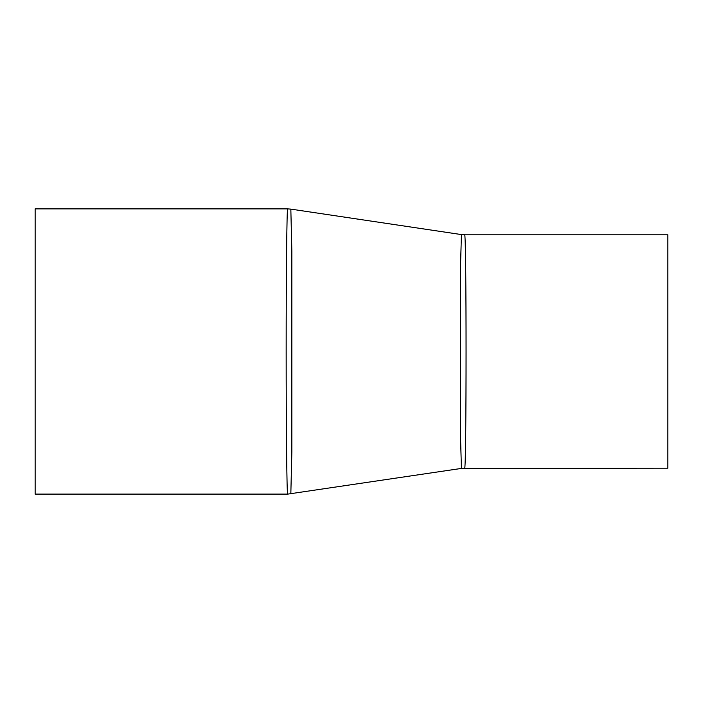 <?xml version="1.0" encoding="UTF-8"?>
<svg xmlns="http://www.w3.org/2000/svg" width="703" height="703" viewBox="0 0 703 703"><rect width="100%" height="100%" fill="white"/><g stroke="black" fill="none" stroke-linecap="round" stroke-linejoin="round"><path stroke-width="1.05" d="M464.578 468.189C466.555 475.351 466.555 227.605 464.578 234.811L461.44 234.582L460.421 268.599L460.421 434.34L461.44 468.418L667.85 468.189L667.85 234.811L464.578 234.811M290.831 493.884L291.85 451.967L291.85 251.12L290.831 209.116L287.685 208.888C286.85 206.99 286.139 274.978 286.165 351.078C286.139 427.371 286.85 496.081 287.685 494.121L461.44 468.418M287.685 208.879L35.15 208.879L35.15 494.112L287.676 494.112M290.831 209.116L461.44 234.582"/></g></svg>
